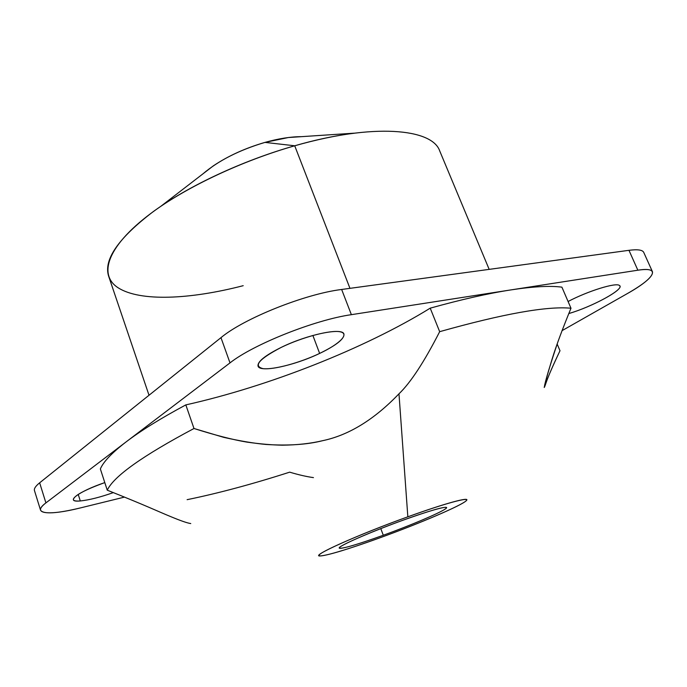 <?xml version="1.0" encoding="UTF-8"?>
<svg xmlns="http://www.w3.org/2000/svg" width="687" height="687" viewBox="0 0 687 687"><rect width="100%" height="100%" fill="white"/><g stroke="black" fill="none" stroke-linecap="round" stroke-linejoin="round"><path stroke-width="1.03" d="M568.089 301.507C587.763 291.082 616.067 282.297 619.408 285.457L619.914 286.024C622.731 290.326 591.069 307.149 568.75 313.564C592.392 306.797 625.634 288.626 619.408 285.457C616.067 282.297 587.763 291.082 568.089 301.507M557.792 342.169C543.323 385.252 544.276 387.932 544.516 386.901C546.217 383.475 545.856 380.297 559.999 350.731L557.14 344.015L559.999 350.731C543.589 385.407 545.564 385.871 544.216 387.468L547.651 374.011C551.12 363.088 553.061 352.062 570.983 308.231L561.906 287.157L570.983 308.231C547.05 305.964 503.279 313.779 439.671 331.675C503.279 313.779 547.05 305.964 570.983 308.231M379.877 537.827C419.302 523.571 462.068 505.34 466.327 500.634C471.127 496.297 445.537 503.159 407.838 516.813L398.975 393.806C410.603 382.685 424.171 361.972 439.671 331.675C424.171 361.972 410.603 382.685 398.975 393.806L407.838 516.813C449.573 501.733 474.846 495.473 464.438 502.085C454.648 508.492 416.03 524.705 379.877 537.827C343.663 551 314.629 559.304 319.567 554.572C323.843 550.081 366.18 531.832 407.838 516.813C357.652 534.829 310.017 556.35 319.893 555.972C327.579 555.508 347.57 549.463 379.877 537.827M187.122 499.672C218.019 493.352 252.206 484.189 289.682 472.158C298.665 474.846 306.582 476.666 313.444 477.611M78.215 494.408L80.302 500.952C76.102 501.278 73.775 500.857 73.32 499.681C74.024 495.662 84.51 489.968 104.793 482.6C78.095 491.617 63.934 502.686 80.302 500.952L78.215 494.408M113.389 492.596C100.027 497.285 89.001 500.067 80.302 500.952C89.001 500.067 100.027 497.285 113.389 492.596M319.635 353.419L312.877 335.462L319.635 353.419C294.337 365.664 259.798 373.067 258.046 366.128C257.282 361.74 265.053 355.471 281.361 347.321C307.57 334.414 342.804 327.244 343.938 334.105C344.453 338.846 336.355 345.286 319.635 353.419C339.679 343.998 349.932 333.822 340.263 331.821C330.919 329.674 302.649 337.008 281.361 347.321C259.016 359.009 252.919 366.119 263.069 368.653C273.812 369.941 299.73 362.873 319.635 353.419M149.019 395.257L108.632 276.174C103.411 259.746 118.319 238.2 153.356 211.536C188.453 186.083 242.64 160.655 294.714 145.781L349.966 288.351L294.714 145.781C372.972 123.136 432.26 128.426 439.766 151.054L489.17 269.373M160.801 206.323L213.262 165.902C228.161 155.932 245.396 148.1 264.967 142.398L294.714 145.781C246.35 159.487 195.529 182.63 160.801 206.323C108.881 241.704 96.395 273.873 118.164 287.81C140.148 301.825 189.913 299.506 243.207 285.689M294.714 145.781L264.967 142.398L288.36 137.529L354.432 133.158C335.934 135.519 316.029 139.727 294.714 145.781M301.464 136.661C290.764 136.67 278.596 138.585 264.967 142.398C239.213 150.084 218.509 160.595 202.854 173.923M383.294 535.259C356.862 544.731 342.178 549.016 339.249 548.097C337.223 546.551 370.508 531.893 403.595 520.007C430.114 510.578 444.446 506.422 446.602 507.53C448.01 509.453 414.656 523.941 383.294 535.259L380.796 528.604L383.294 535.259C410.07 525.546 438.521 513.558 445.142 509.084C452.192 504.447 433.342 509.239 403.595 520.007C373.917 530.716 343.491 543.778 339.79 547.247C335.634 550.888 356.467 545.014 383.294 535.259M100.362 468.946L107.258 490.183L100.362 468.946C103.325 461.836 111.929 452.81 126.159 441.861C140.629 430.826 160.518 418.503 185.825 404.892L193.992 428.499C142.604 455.799 113.699 476.357 107.258 490.183C113.699 476.357 142.604 455.799 193.992 428.499L223.704 437.344C239.875 440.968 253.941 443.338 265.912 444.455C288.257 445.872 307.141 444.618 322.538 440.711C348.721 435.257 374.2 419.628 398.975 393.806C374.2 419.628 348.721 435.257 322.538 440.711C310.713 443.519 297.316 445.013 282.366 445.185C271.889 445.004 260.047 443.974 246.822 442.102C232.644 439.697 215.031 435.163 193.992 428.499L185.825 404.892C268.368 386.489 364.668 348.601 430.217 308.162L439.671 331.675L430.217 308.162C461.329 299.506 488.225 293.418 510.905 289.905C533.335 286.505 550.33 285.586 561.906 287.157C550.33 285.586 533.335 286.505 510.905 289.905C488.225 293.418 461.329 299.506 430.217 308.162C364.668 348.601 268.368 386.489 185.825 404.892C160.518 418.503 140.629 430.826 126.159 441.861C111.929 452.81 103.325 461.836 100.362 468.946M190.754 523.554C187.439 523.108 180.75 520.798 170.677 516.598C158.929 511.832 146.563 505.812 107.258 490.183M124.545 497.087L80.396 507.925C49.035 515.808 30.743 514.211 45.909 502.893L229.999 362.891C253.357 344.359 314.886 319.841 351.375 314.672L637.862 270.206C661.907 266.307 654.702 278.295 627.377 293.564L561.992 330.679L627.377 293.564C644.99 283.456 653.346 276.183 652.452 271.726C651.353 269.424 646.493 268.918 637.862 270.206L351.375 314.672C314.886 319.841 253.357 344.359 229.999 362.891L45.909 502.893C41.821 506.036 40.035 508.483 40.559 510.226C43.427 514.365 56.703 513.601 80.396 507.925L124.545 497.087M40.559 510.226L34.462 490.561C33.886 488.655 35.621 486.078 39.648 482.815L45.909 502.893L39.648 482.815L220.974 337.652L229.999 362.891L220.974 337.652C243.928 318.425 305.088 293.933 341.654 289.476L351.375 314.672L341.654 289.476L628.957 250.317L637.862 270.206L628.957 250.317C637.622 249.201 642.543 249.888 643.736 252.395L652.452 271.726M628.957 250.317L341.654 289.476C305.088 293.933 243.928 318.425 220.974 337.652L39.648 482.815"/></g></svg>
